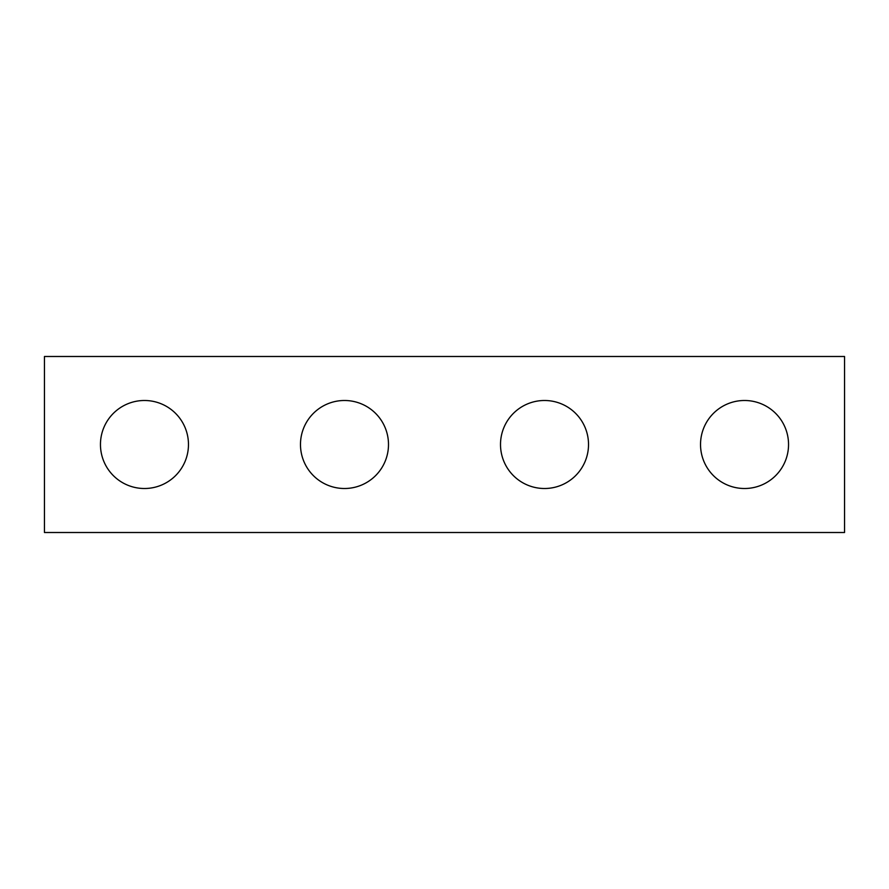<?xml version="1.0" encoding="UTF-8"?>
<svg xmlns="http://www.w3.org/2000/svg" width="889" height="889" viewBox="0 0 889 889"><rect width="100%" height="100%" fill="white"/><g stroke="black" fill="none" stroke-linecap="round" stroke-linejoin="round"><path stroke-width="1.33" d="M844.55 532.511L44.45 532.511L44.45 356.489L844.55 356.489L844.55 532.511M188.468 444.5A44.006 44.006 0 0 0 144.463 400.495A44.006 44.006 0 0 0 100.457 444.5A44.006 44.006 0 0 0 144.463 488.506A44.006 44.006 0 0 0 188.468 444.5M388.493 444.5A44.006 44.006 0 0 0 344.488 400.495A44.006 44.006 0 0 0 300.482 444.5A44.006 44.006 0 0 0 344.488 488.506A44.006 44.006 0 0 0 388.493 444.5M588.518 444.5A44.006 44.006 0 0 0 544.513 400.495A44.006 44.006 0 0 0 500.507 444.5A44.006 44.006 0 0 0 544.513 488.506A44.006 44.006 0 0 0 588.518 444.5M788.543 444.5A44.006 44.006 0 0 0 744.538 400.495A44.006 44.006 0 0 0 700.532 444.5A44.006 44.006 0 0 0 744.538 488.506A44.006 44.006 0 0 0 788.543 444.5"/></g></svg>
